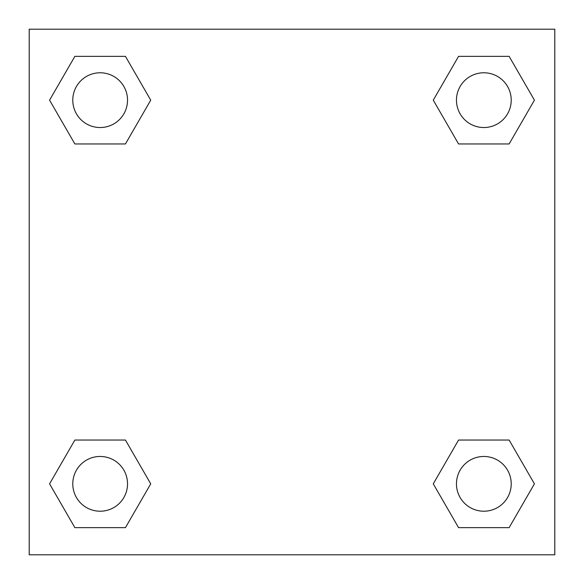 <?xml version="1.0" encoding="UTF-8"?>
<svg xmlns="http://www.w3.org/2000/svg" width="584" height="584" viewBox="0 0 584 584"><rect width="100%" height="100%" fill="white"/><g stroke="black" fill="none" stroke-linecap="round" stroke-linejoin="round"><path stroke-width="0.88" d="M509.131 143.956L458.557 143.956L509.131 143.956L534.418 100.156L509.131 143.956L458.557 143.956L433.27 100.156L458.557 56.356L433.27 100.156M74.869 56.356L125.443 56.356L74.869 56.356L125.443 56.356L150.73 100.156L125.443 143.956L74.869 143.956L125.443 143.956L74.869 143.956L49.582 100.156L74.869 56.356L49.582 100.156M74.869 440.044L125.443 440.044L74.869 440.044L49.582 483.844L74.869 440.044L125.443 440.044L150.73 483.844L125.443 527.644L74.869 527.644L125.443 527.644L74.869 527.644L49.582 483.844M475.332 440.044L458.557 440.044L475.332 440.044L458.557 440.044L433.27 483.844L458.557 440.044L509.131 440.044L458.557 440.044L509.131 440.044L534.418 483.844L509.131 527.644L458.557 527.644L509.131 527.644L458.557 527.644L433.27 483.844M554.8 29.2L29.2 29.2L29.2 554.8L554.8 554.8L554.8 29.2M458.557 56.356L509.131 56.356L458.557 56.356L509.131 56.356L534.418 100.156M511.219 483.844A27.375 27.375 0 0 0 470.156 460.134A27.375 27.375 0 0 0 470.156 507.554A27.375 27.375 0 0 0 511.219 483.844M127.531 483.844A27.375 27.375 0 0 0 86.469 460.134A27.375 27.375 0 0 0 86.469 507.554A27.375 27.375 0 0 0 127.531 483.844M511.219 100.156A27.375 27.375 0 0 0 470.156 76.446A27.375 27.375 0 0 0 470.156 123.866A27.375 27.375 0 0 0 511.219 100.156M127.531 100.156A27.375 27.375 0 0 0 86.469 76.446A27.375 27.375 0 0 0 86.469 123.866A27.375 27.375 0 0 0 127.531 100.156M108.668 440.044L125.443 440.044M475.332 143.956L458.557 143.956M125.443 143.956L108.668 143.956"/></g></svg>
